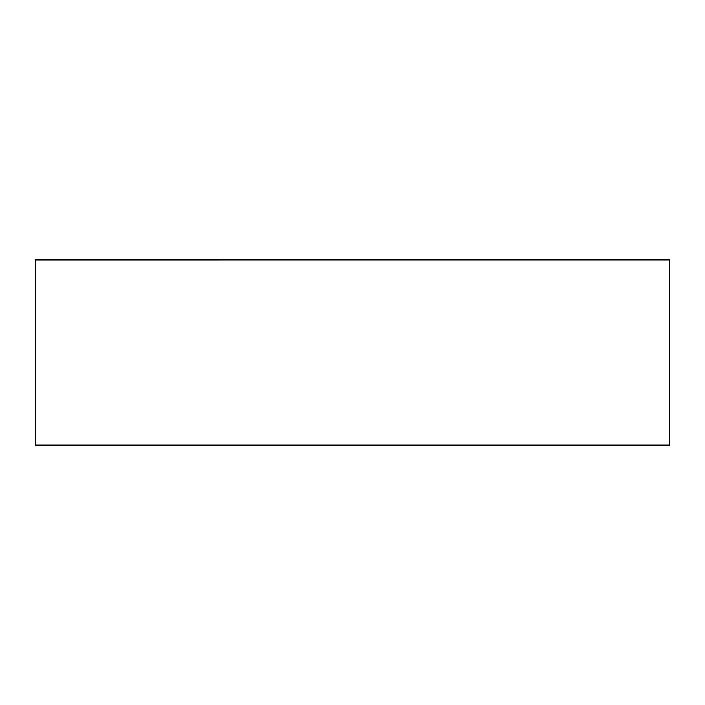 <?xml version="1.0" encoding="UTF-8"?>
<svg xmlns="http://www.w3.org/2000/svg" width="705" height="705" viewBox="0 0 705 705"><rect width="100%" height="100%" fill="white"/><g stroke="black" fill="none" stroke-linecap="round" stroke-linejoin="round"><path stroke-width="1.06" d="M669.75 259.898L35.25 259.925L669.75 259.898M35.25 259.925L35.25 445.102L669.75 445.102L669.75 259.925"/></g></svg>
